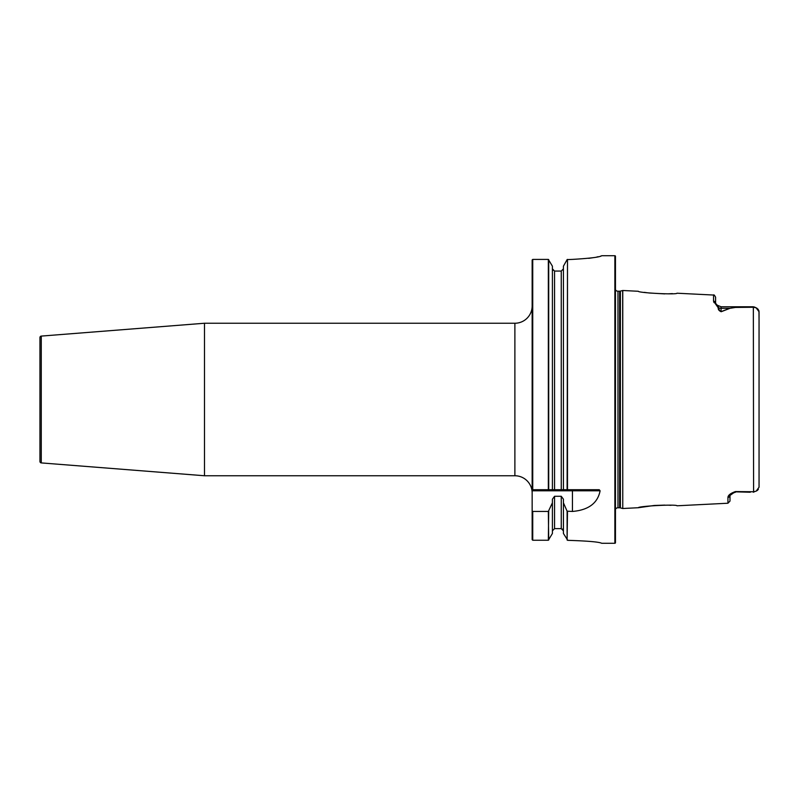 <?xml version="1.0" encoding="UTF-8"?>
<svg xmlns="http://www.w3.org/2000/svg" width="799" height="799" viewBox="0 0 799 799"><rect width="100%" height="100%" fill="white"/><g stroke="black" fill="none" stroke-linecap="round" stroke-linejoin="round"><path stroke-width="1.2" d="M41.278 462.911A1.438 1.438 0 0 1 39.95 461.472L39.95 337.528A1.438 1.438 0 0 1 41.278 336.089L41.278 462.911L204.484 475.755L514.886 475.755A17.268 17.268 0 0 1 532.154 493.023M514.886 475.755L514.886 323.245A17.268 17.268 0 0 0 532.154 305.977M727.939 497.397C728.069 495.22 730.576 493.283 735.45 491.565L729.986 495.44A2.157 2.037 180 0 1 727.939 497.397L727.939 503.23L676.983 505.787C677.212 504.099 638.001 506.127 638.331 507.725L622.761 508.504L622.761 290.496L638.331 291.275C638.061 292.883 677.272 294.891 676.983 293.213L713.547 295.041C713.827 294.461 714.506 295.181 715.594 297.198L715.594 303.161A2.157 2.027 180 0 0 713.547 301.163L714.026 302.611M638.331 507.725L653.972 505.507M654.201 505.487L664.828 505.108M668.134 505.168L671.02 505.308M622.761 290.496L620.384 291.116A2.876 2.876 0 0 1 619.634 291.216L617.977 291.216A2.876 2.876 0 0 1 615.46 289.737M622.761 508.504L622.651 290.506M615.46 509.263A2.876 2.876 0 0 1 617.977 507.784L619.634 507.784A2.876 2.876 0 0 1 620.384 507.884L622.651 508.494M563.415 502.811L563.415 533.472L567.789 540.334C587.884 540.973 599.18 541.952 601.687 543.28L614.88 543.28A0.579 0.579 0 0 0 615.46 542.701L615.46 256.299A0.579 0.579 0 0 0 614.88 255.72L601.707 255.72C600.009 257.118 590.251 258.337 572.444 259.395L567.11 259.605L563.415 266.197L563.415 489.707L599.23 489.707L600.109 490.786C597.702 503.18 588.483 510.072 572.444 511.45L567.11 511.18L563.415 502.811L563.415 499.195L561.258 496.269L554.566 496.269L552.409 499.195L552.409 502.811L548.334 511.45L532.733 511.45L532.154 510.711L532.154 259.975L532.733 259.405L532.154 259.975L532.733 259.405L532.733 489.707L552.409 489.707L552.409 266.197L548.334 259.405L532.733 259.405L532.154 259.975L532.733 259.405L532.154 259.975L532.733 259.405L532.154 259.975L532.154 273.178M514.886 323.245L204.484 323.245L204.484 475.755M41.278 336.089L204.484 323.245M735.45 491.565L753.587 491.745L756.144 491.185L759.05 487.23L759.05 311.77L756.144 307.815L753.587 307.255L735.45 307.435L729.966 308.324L721.177 311.73C718.98 310.761 718.001 309.453 718.241 307.805L713.547 301.163L713.547 295.041M532.733 511.45L532.733 540.244L548.334 540.244L532.733 540.244L532.154 539.675L532.733 540.244L532.154 539.675L532.154 510.711M532.174 489.707L532.733 489.707M548.703 511.18L548.334 540.244L552.409 533.472L552.409 502.811M554.566 496.269L554.566 528.618L552.409 530.826L554.566 528.618L561.258 528.618L563.415 530.826L562.526 529.038M553.028 270.402L552.409 268.844L554.566 271.061L561.258 271.061L563.415 268.844L561.258 271.061L561.258 489.707L563.415 489.707M548.703 259.615L548.703 489.707L567.11 489.707L567.49 259.395L567.49 489.707M532.733 540.244L532.154 539.675L532.154 525.822M567.67 540.314L567.11 540.024L567.11 511.18M588.743 258.347L593.138 257.687M596.793 257.018L598.241 256.709M600.449 256.179L601.138 255.99M548.703 540.024L548.334 511.45M565.492 262.481L567.49 259.395M567.49 511.45L567.11 540.024M729.966 308.324A2.157 1.728 46.8 0 0 729.857 308.304L721.068 308.304L721.068 306.766L717.232 305.198L718.96 307.925C718.72 309.383 719.43 310.621 721.068 311.63L729.857 308.304L735.45 307.435M721.068 306.766L753.347 306.776L735.45 307.265M753.347 306.776L754.306 307.156L753.347 306.776L754.306 307.156L753.347 306.776L754.306 307.156L753.347 306.776L753.587 491.745L735.45 491.834L750.291 492.234M754.306 491.844L753.347 492.224M672.398 293.613L668.114 293.832M664.728 293.892L648.828 292.973M647.31 292.774L644.314 292.344M758.97 310.991L759.05 320.808M759.05 478.192L759.05 487.23M756.543 308.014L757.062 308.324M757.851 308.963L758.89 310.681M758.361 489.417L757.062 490.676M729.986 495.44L729.986 501.083L727.939 503.23M729.976 495.46L732.343 493.193L735.45 492.234M718.241 307.805A2.157 1.888 172.2 0 1 718.96 307.925A5.463 4.874 0 0 0 721.068 308.304L721.068 311.63A2.157 0.889 76.7 0 1 721.177 311.73M620.384 507.884L620.384 291.116M619.634 507.784L619.634 291.216M617.977 507.784L617.977 291.216M614.88 543.28L614.88 255.72M548.334 489.707L548.334 259.405M554.566 489.707L554.566 271.061M561.258 528.618L561.258 496.269M572.444 511.45L572.444 490.786L532.154 490.786M600.109 490.786L572.444 490.786L572.444 489.707M754.226 306.946L756.144 307.815M715.774 303.52L717.232 305.198"/></g></svg>
